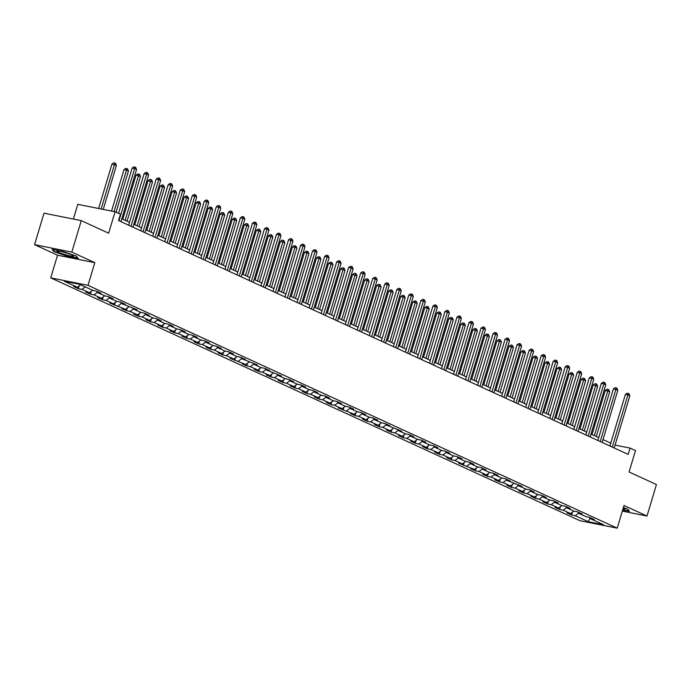 <?xml version="1.0" encoding="UTF-8"?>
<svg xmlns="http://www.w3.org/2000/svg" width="691" height="691" viewBox="0 0 691 691"><rect width="100%" height="100%" fill="white"/><g stroke="black" fill="none" stroke-linecap="round" stroke-linejoin="round"><path stroke-width="1.04" d="M50.728 277.877L579.948 520.703L617.218 528.157L87.999 285.34L50.728 277.877L57.534 255.212L94.805 262.666L71.821 252.12L34.55 244.666L57.534 255.212M34.55 244.666L43.999 213.174L81.27 220.636L108.642 233.195L115.069 211.783L77.798 204.329L73.384 219.056M622.341 511.098L647.001 516.03L656.45 484.546L629.069 471.979L635.495 450.567L630.097 448.088L615.05 445.082M71.821 252.12L81.27 220.636M590.071 517.594L590.58 518.777L594.26 519.511L589.63 517.386L585.959 516.652L578.548 513.258L582.228 513.992L577.598 511.867L573.927 511.133L566.525 507.738L570.196 508.472L565.566 506.348L561.895 505.613L554.493 502.219L558.164 502.953L553.543 500.828L549.863 500.094L542.461 496.699L546.132 497.434L541.511 495.309L537.831 494.575L530.429 491.171L534.1 491.914L529.479 489.789L525.799 489.055L518.397 485.652L522.076 486.395L506.365 480.133L510.044 480.867L505.415 478.751L501.735 478.008L494.333 474.613L498.012 475.348L493.383 473.231L489.703 472.489L482.301 469.094L485.98 469.828L481.351 467.703L477.671 466.969L470.269 463.575L473.948 464.309L469.319 462.184L465.648 461.45L458.237 458.055L461.916 458.789L457.287 456.665L453.616 455.93L446.213 452.536L449.884 453.27L445.254 451.145L441.584 450.411L434.181 447.017L437.852 447.751L433.231 445.626L429.552 444.892L422.149 441.497L425.82 442.231L421.199 440.107L417.519 439.372L410.117 435.969L413.788 436.712L409.167 434.587L405.487 433.853L398.085 430.45L401.765 431.193L386.053 424.93L389.733 425.665L385.103 423.548L381.423 422.806L374.021 419.411L377.701 420.145L373.071 418.029L369.391 417.286L361.989 413.892L365.669 414.626L361.039 412.501L357.359 411.767L349.957 408.372L353.637 409.107L349.007 406.982L345.336 406.248L337.925 402.853L341.604 403.587L336.975 401.462L333.304 400.728L325.902 397.334L329.572 398.068L324.943 395.943L321.272 395.209L313.869 391.814L317.54 392.548L312.919 390.424L309.24 389.689L301.837 386.295L305.508 387.029L300.887 384.904L297.208 384.17L289.805 380.767L293.476 381.51L288.855 379.385L285.176 378.651L277.773 375.248L281.453 375.99L265.741 369.728L269.421 370.462L264.791 368.346L261.112 367.603L253.709 364.209L257.389 364.943L241.677 358.689L245.357 359.424L240.727 357.299L237.048 356.565L229.645 353.17L233.325 353.904L228.695 351.779L225.024 351.045L217.613 347.651L221.293 348.385L216.663 346.26L212.992 345.526L205.581 342.131L209.261 342.866L204.631 340.741L200.96 340.007L193.558 336.612L197.229 337.346L192.608 335.221L188.928 334.487L181.526 331.093L185.197 331.827L180.576 329.702L176.896 328.968L169.494 325.565L173.165 326.307L168.544 324.183L164.864 323.448L157.462 320.045L161.141 320.788L156.511 318.663L152.832 317.929L145.43 314.526L149.109 315.26L144.479 313.144L140.8 312.401L133.398 309.007L137.077 309.741L121.366 303.487L125.045 304.221L120.415 302.097L116.736 301.362L109.333 297.968L113.013 298.702L108.383 296.577L104.712 295.843L97.301 292.448L100.981 293.183L96.351 291.058L92.68 290.324L79.569 284.312L64.254 281.246L77.366 287.257L73.687 286.523L78.316 288.648L79.137 285.91M590.58 518.777L603.692 524.789L588.387 521.731L575.275 515.711L571.595 514.976L572.416 512.238M78.316 288.648L81.996 289.382L89.398 292.777L85.719 292.043L90.348 294.167L94.028 294.902L101.43 298.305L97.751 297.562L102.38 299.687L106.06 300.421L113.462 303.824L109.783 303.081L125.494 309.343L121.815 308.609L126.444 310.725L130.115 311.468L137.526 314.863L133.847 314.129L138.476 316.253L142.147 316.988L149.55 320.382L145.879 319.648L150.508 321.773L154.179 322.507L161.582 325.902L157.911 325.167L162.532 327.292L166.211 328.026L173.614 331.421L169.943 330.687L174.564 332.812L178.243 333.546L185.646 336.94L181.966 336.206L186.596 338.331L190.275 339.065L197.678 342.46L193.998 341.725L198.628 343.85L202.308 344.584L209.71 347.979L206.03 347.245L210.66 349.37L214.34 350.104L221.742 353.507L218.062 352.764L222.692 354.889L226.372 355.623L233.774 359.026L230.094 358.284L245.806 364.546L242.126 363.812L246.756 365.928L250.427 366.671L257.838 370.065L254.158 369.331L258.788 371.456L262.459 372.19L269.861 375.584L266.19 374.85L270.82 376.975L274.491 377.709L281.893 381.104L278.223 380.37L282.844 382.494L286.523 383.229L293.925 386.623L290.255 385.889L294.876 388.014L298.555 388.748L305.958 392.142L302.278 391.408L306.908 393.533L310.587 394.267L317.99 397.662L314.31 396.928L318.94 399.053L322.619 399.787L330.022 403.181L326.342 402.447L330.972 404.572L334.651 405.306L342.054 408.709L338.374 407.966L354.086 414.229L350.406 413.494L355.036 415.611L358.707 416.345L366.118 419.748L362.438 419.014L367.068 421.13L370.739 421.873L378.15 425.267L374.47 424.533L379.1 426.658L382.771 427.392L390.173 430.787L386.502 430.052L391.132 432.177L394.803 432.911L402.205 436.306L398.534 435.572L403.155 437.697L406.835 438.431L414.237 441.825L410.566 441.091L415.187 443.216L418.867 443.95L426.269 447.345L422.598 446.611L427.219 448.735L430.899 449.47L438.301 452.864L434.622 452.13L439.251 454.255L442.931 454.989L450.333 458.383L446.654 457.649L451.283 459.774L454.963 460.508L462.365 463.911L458.686 463.169L474.397 469.431L470.718 468.697L475.348 470.813L479.018 471.547L486.429 474.95L482.75 474.216L487.38 476.332L491.051 477.075L498.461 480.47L494.782 479.735L499.412 481.86L503.083 482.594L510.485 485.989L506.814 485.255L511.444 487.38L515.115 488.114L522.517 491.508L518.846 490.774L523.467 492.899L527.147 493.633L534.549 497.028L530.878 496.293L535.499 498.418L539.179 499.152L546.581 502.547L542.91 501.813L547.531 503.938L551.211 504.672L558.613 508.066L554.933 507.332L559.563 509.457L563.243 510.191L570.645 513.586L566.966 512.852L571.595 514.976M115.069 211.783L120.467 214.262L118.576 220.559L628.205 454.393L630.097 448.088M578.039 512.074L578.548 513.258L575.275 515.711M570.645 513.586L573.884 511.115M563.243 510.191L566.508 507.704M566.007 506.555L566.525 507.738M558.613 508.066L561.852 505.596M551.211 504.672L554.476 502.176M553.975 501.027L554.493 502.219M546.581 502.547L549.82 500.077M539.179 499.152L542.444 496.656M541.951 495.507L542.461 496.699M534.549 497.028L537.788 494.557M527.147 493.633L530.412 491.137M529.919 489.988L530.429 491.171M522.517 491.508L525.756 489.038M515.115 488.114L518.38 485.618M517.887 484.469L518.397 485.652M510.485 485.989L513.733 483.51M503.083 482.594L506.348 480.098M505.855 478.949L506.365 480.133M498.461 480.47L501.701 477.991M491.051 477.075L494.315 474.579M493.823 473.43L494.333 474.613M486.429 474.95L489.669 472.471M479.018 471.547L482.283 469.059M481.791 467.911L482.301 469.094M474.397 469.431L477.636 466.952M466.995 466.028L470.251 463.54M469.759 462.391L470.269 463.575M462.365 463.911L465.604 461.433M454.963 460.508L458.228 458.021M457.727 456.872L458.237 458.055M450.333 458.383L453.572 455.913M442.931 454.989L446.196 452.501L445.695 451.353M438.301 452.864L441.54 450.394M430.899 449.47L434.164 446.973M433.663 445.825L434.181 447.017M426.269 447.345L429.508 444.874M418.867 443.95L422.132 441.454M421.64 440.305L422.149 441.497M414.237 441.825L417.476 439.355M406.835 438.431L410.1 435.935M409.608 434.786L410.117 435.969M402.205 436.306L405.444 433.836M394.803 432.911L398.068 430.415M397.575 429.266L398.085 430.45M390.173 430.787L393.421 428.308M382.771 427.392L386.036 424.896M385.543 423.747L386.053 424.93M378.15 425.267L381.389 422.788M370.739 421.873L374.004 419.377L373.511 418.228M366.118 419.748L369.357 417.269M358.707 416.345L361.972 413.857M361.479 412.708L361.989 413.892M354.086 414.229L357.325 411.75M346.683 410.825L349.94 408.338M349.447 407.189L349.957 408.372M342.054 408.709L345.293 406.23M334.651 405.306L337.916 402.818M337.415 401.67L337.925 402.853M330.022 403.181L333.261 400.711M322.619 399.787L325.884 397.299M325.383 396.15L325.902 397.334M317.99 397.662L321.229 395.192M310.587 394.267L313.852 391.771M313.351 390.622L313.869 391.814M305.958 392.142L309.197 389.672M298.555 388.748L301.82 386.252M301.328 385.103L301.837 386.295M293.925 386.623L297.165 384.153M286.523 383.229L289.788 380.732M289.296 379.584L289.805 380.767M281.893 381.104L285.133 378.633M274.491 377.709L277.756 375.213M277.264 374.064L277.773 375.248M269.861 375.584L273.109 373.105M262.459 372.19L265.724 369.694M265.232 368.545L265.741 369.728M257.838 370.065L261.077 367.586M250.427 366.671L253.692 364.174M253.2 363.025L253.709 364.209M245.806 364.546L249.045 362.067M238.395 361.143L241.66 358.655L241.168 357.506M233.774 359.026L237.013 356.547M226.372 355.623L229.628 353.136M229.136 351.987L229.645 353.17M221.742 353.507L224.981 351.028M214.34 350.104L217.605 347.616M217.104 346.467L217.613 347.651M209.71 347.979L212.949 345.509M202.308 344.584L205.572 342.097M205.072 340.948L205.581 342.131M197.678 342.46L200.917 339.989M190.275 339.065L193.54 336.569M193.039 335.42L193.558 336.612M185.646 336.94L188.885 334.47M178.243 333.546L181.508 331.049M181.016 329.901L181.526 331.093M173.614 331.421L176.853 328.951M166.211 328.026L169.476 325.53M168.984 324.381L169.494 325.565M161.582 325.902L164.821 323.431M154.179 322.507L157.444 320.011M156.952 318.862L157.462 320.045M149.55 320.382L152.797 317.903M142.147 316.988L145.412 314.491M144.92 313.343L145.43 314.526M137.526 314.863L140.765 312.384M130.115 311.468L133.38 308.972M132.888 307.823L133.398 309.007M125.494 309.343L128.733 306.864M118.083 305.94L121.348 303.453M120.856 302.304L121.366 303.487M113.462 303.824L116.701 301.345M106.06 300.421L109.316 297.933M108.824 296.785L109.333 297.968M101.43 298.305L104.669 295.826M94.028 294.902L97.293 292.414M96.792 291.265L97.301 292.448M89.398 292.777L92.637 290.306M81.996 289.382L85.235 286.912M77.366 287.257L80.605 284.787M94.805 262.666L87.999 285.34M647.001 516.03L624.016 505.484L617.218 528.157M610.775 443.138L603.018 439.58M598.743 437.619L590.986 434.06M586.711 432.1L578.954 428.541M574.679 426.572L566.922 423.013M562.647 421.052L554.89 417.494M550.623 415.533L542.867 411.974M538.591 410.013L530.835 406.455M526.559 404.494L518.803 400.935M514.527 398.975L506.771 395.416M502.495 393.455L494.739 389.897M490.463 387.936L482.707 384.377M478.431 382.417L470.675 378.858M466.399 376.897L458.643 373.339M454.367 371.369L446.611 367.811M442.335 365.85L434.579 362.291M430.312 360.331L422.555 356.772M418.28 354.811L410.523 351.253M406.248 349.292L398.491 345.733M394.215 343.772L386.459 340.214M382.183 338.253L374.427 334.694M370.151 332.734L362.395 329.175M358.119 327.214L350.363 323.656M346.087 321.695L338.331 318.128M334.055 316.167L326.299 312.608M322.023 310.648L314.267 307.089M310 305.128L302.243 301.57M297.968 299.609L290.211 296.05M285.936 294.09L278.179 290.531M273.904 288.57L266.147 285.012M261.872 283.051L254.115 279.492M249.84 277.532L242.083 273.973M237.808 272.012L230.051 268.454M225.776 266.493L218.019 262.925M213.744 260.965L205.987 257.406M201.712 255.445L193.955 251.887M189.688 249.926L181.932 246.367M177.656 244.407L169.9 240.848M165.624 238.887L157.868 235.329M153.592 233.368L145.836 229.809M141.56 227.849L133.804 224.29M129.528 222.329L121.771 218.771M588.387 521.731L590.131 517.714M90.348 294.167L91.169 291.429M102.38 299.687L103.201 296.949M114.412 305.206L115.233 302.468M126.444 310.725L127.265 307.987M138.476 316.253L139.297 313.507M150.508 321.773L151.329 319.026M162.532 327.292L163.361 324.545M174.564 332.812L175.393 330.065M186.596 338.331L187.416 335.584M198.628 343.85L199.449 341.112M210.66 349.37L211.481 346.632M222.692 354.889L223.513 352.151M234.724 360.408L235.545 357.67M246.756 365.928L247.577 363.19M258.788 371.456L259.609 368.709M270.82 376.975L271.641 374.228M282.844 382.494L283.673 379.748M294.876 388.014L295.705 385.267M306.908 393.533L307.728 390.786M318.94 399.053L319.76 396.314M330.972 404.572L331.792 401.834M343.004 410.091L343.824 407.353M355.036 415.611L355.856 412.873M367.068 421.13L367.888 418.392M379.1 426.658L379.92 423.911M391.132 432.177L391.952 429.431M403.155 437.697L403.985 434.95M415.187 443.216L416.017 440.469M427.219 448.735L428.04 445.989M439.251 454.255L440.072 451.517M451.283 459.774L452.104 457.036M463.315 465.293L464.136 462.555M475.348 470.813L476.168 468.075M487.38 476.332L488.2 473.594M499.412 481.86L500.232 479.113M511.444 487.38L512.264 484.633M523.467 492.899L524.296 490.152M535.499 498.418L536.328 495.672M547.531 503.938L548.352 501.191M559.563 509.457L560.384 506.719M53.915 251.628L66.967 256.171L78.195 258.417L76.364 256.119L63.313 251.584L52.084 249.339L53.915 251.628L54.071 251.109M622.669 509.993L629.466 511.357L627.635 509.06L623.394 507.583M118.982 220.749L134.633 168.595L136.559 169.485L120.916 221.63M118.524 213.372L132.111 168.094L134.633 168.595L134.944 167.075L135.712 167.429L136.559 169.485M132.111 168.094L133.933 166.876L134.944 167.075M103.227 209.416L116.408 165.451L111.968 164.061L98.632 208.492M111.968 164.061L113.79 162.843L114.801 163.041L114.481 164.57L101.154 209.002M114.801 163.041L115.57 163.396L116.408 165.451M66.284 254.962A8.603 0.985 -163.3 0 0 73.35 255.86A8.603 0.985 -163.3 0 0 64.151 252.293A8.603 0.985 -163.3 0 0 57.198 251.014A8.603 0.985 -163.3 0 0 66.284 254.962M63.097 251.999A5.891 0.674 -163.3 0 0 66.396 253.053A5.891 0.674 -163.3 0 0 67.882 253.442M76.338 256.119L77.867 258.019L66.984 255.843L54.339 251.446L52.766 249.477M627.618 509.051L629.138 510.96L622.764 509.682M622.937 509.112A8.603 0.985 -163.3 0 0 624.621 508.801A8.603 0.985 -163.3 0 0 623.273 507.989M131.014 226.268L146.665 174.115L148.591 175.004L132.948 227.149M128.673 225.188L144.143 173.614L146.665 174.115L146.976 172.595L147.744 172.949L148.591 175.004M144.143 173.614L145.965 172.396L146.976 172.595M143.046 231.787L158.688 179.643L160.623 180.524L144.972 232.668M140.705 230.708L156.175 179.133L158.688 179.643L159.008 178.114L159.776 178.468L160.623 180.524M156.175 179.133L157.997 177.915L159.008 178.114M116.062 212.241L128.44 170.971L126.513 170.09L124 169.58L111.545 211.075M124 169.58L125.822 168.362L126.833 168.561L126.513 170.09L114.067 211.584M126.833 168.561L127.602 168.915L128.44 170.971M127.066 221.198L140.472 176.49L136.032 175.108L122.791 219.237M136.032 175.108L137.855 173.882L138.856 174.089L138.546 175.609L125.131 220.308M138.856 174.089L139.634 174.434L140.472 176.49M155.078 237.307L170.72 185.162L172.655 186.043L157.004 238.188M152.728 236.227L168.207 184.652L170.72 185.162L171.04 183.633L171.809 183.987L172.655 186.043M168.207 184.652L170.029 183.435L171.04 183.633M167.11 242.826L182.752 190.681L184.678 191.562L169.036 243.707M164.76 241.746L180.239 190.172L182.752 190.681L183.072 189.153L183.841 189.507L184.678 191.562M180.239 190.172L182.061 188.954L183.072 189.153M179.142 248.345L194.784 196.201L196.71 197.082L181.068 249.226M176.792 247.266L192.271 195.7L194.784 196.201L195.104 194.681L195.873 195.035L196.71 197.082M192.271 195.7L194.093 194.473L195.104 194.681M139.09 226.717L152.504 182.009L148.055 180.627L134.823 224.756M148.055 180.627L149.887 179.401L150.888 179.608L150.578 181.128L137.163 225.827M150.888 179.608L151.666 179.962L152.504 182.009M151.122 232.236L164.536 187.529L160.087 186.147L146.846 230.276M160.087 186.147L161.919 184.92L162.921 185.128L162.61 186.648L149.196 231.355M162.921 185.128L163.698 185.482L164.536 187.529M163.154 237.756L176.568 193.057L174.642 192.167L172.119 191.666L158.878 235.795M172.119 191.666L173.951 190.44L174.953 190.647L174.642 192.167L161.228 236.875M174.953 190.647L175.721 191.001L176.568 193.057M175.186 243.275L188.6 198.576L186.674 197.686L184.151 197.185L170.91 241.314M184.151 197.185L185.974 195.968L186.985 196.166L186.674 197.686L173.26 242.394M186.985 196.166L187.753 196.52L188.6 198.576M187.218 248.795L200.632 204.095L198.706 203.206L196.184 202.705L182.942 246.834M196.184 202.705L198.006 201.487L199.017 201.686L198.706 203.206L185.292 247.914M199.017 201.686L199.785 202.04L200.632 204.095M199.25 254.314L212.664 209.615L210.729 208.725L208.216 208.224L194.974 252.353M208.216 208.224L210.038 207.006L211.049 207.205L210.729 208.725L197.324 253.433M211.049 207.205L211.817 207.559L212.664 209.615M211.282 259.833L224.696 215.134L220.248 213.744L207.006 257.873M220.248 213.744L222.07 212.526L223.081 212.724L222.761 214.253L209.356 258.952M223.081 212.724L223.849 213.078L224.696 215.134M223.314 265.361L236.719 220.654L232.28 219.263L219.038 263.392M232.28 219.263L234.102 218.045L235.113 218.244L234.793 219.773L221.388 264.472M235.113 218.244L235.881 218.598L236.719 220.654M235.346 270.881L248.751 226.173L244.312 224.782L231.07 268.92M244.312 224.782L246.134 223.564L247.145 223.763L246.825 225.292L233.411 269.991M247.145 223.763L247.914 224.117L248.751 226.173M247.378 276.4L260.783 231.692L256.344 230.31L243.102 274.439M256.344 230.31L258.166 229.084L259.168 229.291L258.857 230.811L245.443 275.51M259.168 229.291L259.946 229.645L260.783 231.692M259.401 281.919L272.815 237.212L268.367 235.83L255.134 279.959M268.367 235.83L270.198 234.603L271.2 234.81L270.889 236.331L257.475 281.03M271.2 234.81L271.978 235.165L272.815 237.212M271.433 287.439L284.847 242.731L280.399 241.349L267.158 285.478M280.399 241.349L282.23 240.123L283.232 240.33L282.921 241.85L269.507 286.558M283.232 240.33L284.01 240.684L284.847 242.731M283.465 292.958L296.88 248.259L294.953 247.369L292.431 246.868L279.19 290.997M292.431 246.868L294.262 245.65L295.264 245.849L294.953 247.369L281.539 292.077M295.264 245.849L296.033 246.203L296.88 248.259M295.498 298.477L308.912 253.778L306.985 252.889L304.463 252.388L291.222 296.517M304.463 252.388L306.286 251.17L307.296 251.369L306.985 252.889L293.571 297.596M307.296 251.369L308.065 251.723L308.912 253.778M307.53 303.997L320.944 259.298L319.017 258.408L316.495 257.907L303.254 302.036M316.495 257.907L318.318 256.689L319.328 256.888L319.017 258.408L305.603 303.116M319.328 256.888L320.097 257.242L320.944 259.298M319.562 309.516L332.976 264.817L331.041 263.927L328.527 263.426L315.286 307.555M328.527 263.426L330.35 262.209L331.36 262.407L331.041 263.927L317.635 308.635M331.36 262.407L332.129 262.761L332.976 264.817M331.594 315.036L345.008 270.336L340.559 268.946L327.318 313.075M340.559 268.946L342.382 267.728L343.392 267.927L343.073 269.455L329.667 314.155M343.392 267.927L344.161 268.281L345.008 270.336M343.626 320.564L357.031 275.856L352.591 274.465L339.35 318.594M352.591 274.465L354.414 273.247L355.424 273.446L355.105 274.975L341.7 319.674M355.424 273.446L356.193 273.8L357.031 275.856M355.658 326.083L369.063 281.375L364.623 279.985L351.382 324.122M364.623 279.985L366.446 278.767L367.457 278.965L367.137 280.494L353.723 325.193M367.457 278.965L368.225 279.319L369.063 281.375M191.174 253.865L206.816 201.72L208.742 202.601L193.1 254.754M188.824 252.794L204.303 201.219L206.816 201.72L207.127 200.2L207.905 200.554L208.742 202.601M204.303 201.219L206.125 199.993L207.127 200.2M203.206 259.384L218.848 207.24L220.774 208.129L205.132 260.274M200.856 258.313L216.326 206.739L218.848 207.24L219.159 205.719L219.937 206.073L220.774 208.129M216.326 206.739L218.157 205.512L219.159 205.719M215.238 264.903L230.88 212.759L232.807 213.649L217.164 265.793M212.888 263.832L228.358 212.258L230.88 212.759L231.191 211.239L231.969 211.593L232.807 213.649M228.358 212.258L230.189 211.04L231.191 211.239M227.27 270.423L242.912 218.278L244.839 219.168L229.196 271.313M224.92 269.352L240.39 217.777L242.912 218.278L243.223 216.758L243.992 217.112L244.839 219.168M240.39 217.777L242.221 216.559L243.223 216.758M239.293 275.951L254.944 223.798L256.871 224.687L241.228 276.832M236.953 274.871L252.422 223.297L254.944 223.798L255.255 222.277L256.024 222.632L256.871 224.687M252.422 223.297L254.245 222.079L255.255 222.277M251.325 281.47L266.976 229.317L268.903 230.207L253.26 282.351M248.985 280.391L264.454 228.816L266.976 229.317L267.287 227.797L268.056 228.151L268.903 230.207M264.454 228.816L266.277 227.598L267.287 227.797M263.357 286.99L279 234.845L280.935 235.726L265.284 287.871M261.017 285.91L276.486 234.335L279 234.845L279.319 233.316L280.088 233.67L280.935 235.726M276.486 234.335L278.309 233.117L279.319 233.316M275.389 292.509L291.032 240.364L292.967 241.245L277.316 293.39M273.04 291.429L288.518 239.855L291.032 240.364L291.352 238.836L292.12 239.19L292.967 241.245M288.518 239.855L290.341 238.637L291.352 238.836M287.421 298.028L303.064 245.884L304.99 246.765L289.348 298.909M285.072 296.949L300.55 245.374L303.064 245.884L303.384 244.355L304.152 244.709L304.99 246.765M300.55 245.374L302.373 244.156L303.384 244.355M299.453 303.548L315.096 251.403L317.022 252.284L301.38 304.429M297.104 302.468L312.582 250.902L315.096 251.403L315.416 249.883L316.184 250.237L317.022 252.284M312.582 250.902L314.405 249.676L315.416 249.883M311.486 309.067L327.128 256.922L329.054 257.803L313.412 309.957M309.136 307.996L324.615 256.421L327.128 256.922L327.439 255.402L328.216 255.756L329.054 257.803M324.615 256.421L326.437 255.195L327.439 255.402M323.518 314.586L339.16 262.442L341.086 263.331L325.444 315.476M321.168 313.515L336.638 261.941L339.16 262.442L339.471 260.922L340.248 261.276L341.086 263.331M336.638 261.941L338.469 260.714L339.471 260.922M335.55 320.106L351.192 267.961L353.118 268.851L337.476 320.995M333.2 319.035L348.67 267.46L351.192 267.961L351.503 266.441L352.28 266.795L353.118 268.851M348.67 267.46L350.501 266.242L351.503 266.441M347.582 325.625L363.224 273.481L365.15 274.37L349.508 326.515M345.232 324.554L360.702 272.98L363.224 273.481L363.535 271.96L364.304 272.314L365.15 274.37M360.702 272.98L362.533 271.762L363.535 271.96M359.605 331.153L375.256 279L377.182 279.89L361.54 332.034M357.264 330.073L372.734 278.499L375.256 279L375.567 277.48L376.336 277.834L377.182 279.89M372.734 278.499L374.557 277.281L375.567 277.48M371.637 336.672L387.288 284.519L389.214 285.409L373.572 337.554M369.296 335.593L384.766 284.018L387.288 284.519L387.599 282.999L388.368 283.353L389.214 285.409M384.766 284.018L386.589 282.8L387.599 282.999M383.669 342.192L399.312 290.047L401.246 290.928L385.595 343.073M381.328 341.112L396.798 289.538L399.312 290.047L399.631 288.518L400.4 288.873L401.246 290.928M396.798 289.538L398.621 288.32L399.631 288.518M395.701 347.711L411.344 295.567L413.278 296.448L397.627 348.592M393.352 346.632L408.83 295.057L411.344 295.567L411.663 294.038L412.432 294.392L413.278 296.448M408.83 295.057L410.653 293.839L411.663 294.038M407.733 353.231L423.376 301.086L425.302 301.967L409.659 354.112M405.384 352.151L420.862 300.576L423.376 301.086L423.695 299.557L424.464 299.911L425.302 301.967M420.862 300.576L422.685 299.358L423.695 299.557M419.765 358.75L435.408 306.605L437.334 307.486L421.691 359.631M417.416 357.67L432.894 306.104L435.408 306.605L435.727 305.085L436.496 305.439L437.334 307.486M432.894 306.104L434.717 304.878L435.727 305.085M367.69 331.602L381.095 286.895L376.655 285.513L363.414 329.642M376.655 285.513L378.478 284.286L379.48 284.493L379.169 286.014L365.755 330.713M379.48 284.493L380.257 284.847L381.095 286.895M379.713 337.122L393.127 292.414L388.679 291.032L375.446 335.161M388.679 291.032L390.51 289.805L391.512 290.013L391.201 291.533L377.787 336.232M391.512 290.013L392.289 290.367L393.127 292.414M391.745 342.641L405.159 297.942L403.233 297.052L400.711 296.551L387.478 340.68M400.711 296.551L402.542 295.325L403.544 295.532L403.233 297.052L389.819 341.76M403.544 295.532L404.321 295.886L405.159 297.942M403.777 348.16L417.191 303.461L415.265 302.572L412.743 302.071L399.502 346.2M412.743 302.071L414.574 300.853L415.576 301.051L415.265 302.572L401.851 347.279M415.576 301.051L416.345 301.406L417.191 303.461M431.797 364.269L447.44 312.125L449.366 313.006L433.723 365.159M429.448 363.198L444.926 311.624L447.44 312.125L447.751 310.605L448.528 310.959L449.366 313.006M444.926 311.624L446.749 310.397L447.751 310.605M443.829 369.789L459.472 317.644L461.398 318.534L445.755 370.678M441.48 368.718L456.95 317.143L459.472 317.644L459.783 316.124L460.56 316.478L461.398 318.534M456.95 317.143L458.781 315.917L459.783 316.124M455.861 375.308L471.504 323.163L473.43 324.053L457.788 376.198M453.512 374.237L468.982 322.662L471.504 323.163L471.815 321.643L472.592 321.997L473.43 324.053M468.982 322.662L470.813 321.445L471.815 321.643M467.893 380.827L483.536 328.683L485.462 329.572L469.82 381.717M465.544 379.756L481.014 328.182L483.536 328.683L483.847 327.163L484.616 327.517L485.462 329.572M481.014 328.182L482.845 326.964L483.847 327.163M479.917 386.355L495.568 334.202L497.494 335.092L481.852 387.236M477.576 385.276L493.046 333.701L495.568 334.202L495.879 332.682L496.648 333.036L497.494 335.092M493.046 333.701L494.868 332.483L495.879 332.682M491.949 391.875L507.6 339.73L509.526 340.611L493.884 392.756M489.608 390.795L505.078 339.221L507.6 339.73L507.911 338.201L508.68 338.555L509.526 340.611M505.078 339.221L506.9 338.003L507.911 338.201M503.981 397.394L519.623 345.25L521.558 346.131L505.907 398.275M501.64 396.314L517.11 344.74L519.623 345.25L519.943 343.721L520.712 344.075L521.558 346.131M517.11 344.74L518.932 343.522L519.943 343.721M516.013 402.913L531.655 350.769L533.59 351.65L517.939 403.794M513.663 401.834L529.142 350.259L531.655 350.769L531.975 349.24L532.744 349.594L533.59 351.65M529.142 350.259L530.964 349.041L531.975 349.24M415.809 353.68L429.223 308.981L427.297 308.091L424.775 307.59L411.534 351.719M424.775 307.59L426.597 306.372L427.608 306.571L427.297 308.091L413.883 352.799M427.608 306.571L428.377 306.925L429.223 308.981M427.841 359.199L441.255 314.5L439.329 313.61L436.807 313.109L423.566 357.238M436.807 313.109L438.63 311.891L439.64 312.09L439.329 313.61L425.915 358.318M439.64 312.09L440.409 312.444L441.255 314.5M439.873 364.718L453.287 320.019L451.353 319.13L448.839 318.629L435.598 362.758M448.839 318.629L450.662 317.411L451.672 317.61L451.353 319.13L437.947 363.837M451.672 317.61L452.441 317.964L453.287 320.019M451.905 370.238L465.319 325.539L460.871 324.148L447.63 368.277M460.871 324.148L462.694 322.93L463.704 323.129L463.385 324.658L449.979 369.357M463.704 323.129L464.473 323.483L465.319 325.539M463.937 375.766L477.343 331.058L472.903 329.667L459.662 373.796M472.903 329.667L474.726 328.45L475.736 328.648L475.417 330.177L462.011 374.876M475.736 328.648L476.505 329.002L477.343 331.058M475.969 381.285L489.375 336.577L484.935 335.187L471.694 379.324M484.935 335.187L486.758 333.969L487.768 334.168L487.449 335.696L474.035 380.395M487.768 334.168L488.537 334.522L489.375 336.577M488.001 386.805L501.407 342.097L496.967 340.715L483.726 384.844M496.967 340.715L498.79 339.488L499.792 339.696L499.481 341.216L486.067 385.915M499.792 339.696L500.569 340.05L501.407 342.097M500.025 392.324L513.439 347.616L508.991 346.234L495.758 390.363M508.991 346.234L510.822 345.008L511.824 345.215L511.513 346.735L498.099 391.434M511.824 345.215L512.601 345.569L513.439 347.616M528.045 408.433L543.687 356.288L545.614 357.169L529.971 409.314M525.696 407.353L541.174 355.779L543.687 356.288L544.007 354.759L544.776 355.114L545.614 357.169M541.174 355.779L542.996 354.561L544.007 354.759M512.057 397.843L525.471 353.144L523.545 352.255L521.023 351.754L507.79 395.883M521.023 351.754L522.854 350.527L523.856 350.734L523.545 352.255L510.131 396.962M523.856 350.734L524.633 351.088L525.471 353.144M540.077 413.952L555.719 361.808L557.646 362.689L542.003 414.833M537.728 412.873L553.206 361.307L555.719 361.808L556.039 360.287L556.808 360.642L557.646 362.689M553.206 361.307L555.028 360.08L556.039 360.287M524.089 403.363L537.503 358.664L535.577 357.774L533.055 357.273L519.813 401.402M533.055 357.273L534.886 356.055L535.888 356.254L535.577 357.774L522.163 402.482M535.888 356.254L536.657 356.608L537.503 358.664M552.109 419.472L567.752 367.327L569.678 368.208L554.035 420.361M549.76 418.4L565.238 366.826L567.752 367.327L568.062 365.807L568.84 366.161L569.678 368.208M565.238 366.826L567.061 365.599L568.062 365.807M536.121 408.882L549.535 364.183L547.609 363.293L545.087 362.792L531.845 406.921M545.087 362.792L546.909 361.574L547.92 361.773L547.609 363.293L534.195 408.001M547.92 361.773L548.689 362.127L549.535 364.183M564.141 424.991L579.784 372.846L581.71 373.736L566.067 425.881M561.792 423.92L577.261 372.345L579.784 372.846L580.095 371.326L580.872 371.68L581.71 373.736M577.261 372.345L579.093 371.119L580.095 371.326M548.153 414.401L561.567 369.702L559.641 368.813L557.119 368.312L543.877 412.441M557.119 368.312L558.941 367.094L559.952 367.292L559.641 368.813L546.227 413.52M559.952 367.292L560.721 367.647L561.567 369.702M576.173 430.51L591.816 378.366L593.742 379.255L578.099 431.4M573.824 429.439L589.293 377.865L591.816 378.366L592.127 376.845L592.904 377.2L593.742 379.255M589.293 377.865L591.125 376.647L592.127 376.845M560.185 419.921L573.599 375.222L571.664 374.332L569.151 373.831L555.909 417.96M569.151 373.831L570.973 372.613L571.984 372.812L571.664 374.332L558.259 419.04M571.984 372.812L572.753 373.166L573.599 375.222M588.205 436.03L603.848 383.885L605.774 384.775L590.131 436.919M585.856 434.959L601.325 383.384L603.848 383.885L604.159 382.365L604.927 382.719L605.774 384.775M601.325 383.384L603.157 382.166L604.159 382.365M572.217 425.44L585.631 380.741L581.183 379.35L567.942 423.479M581.183 379.35L583.005 378.132L584.016 378.331L583.696 379.86L570.291 424.559M584.016 378.331L584.785 378.685L585.631 380.741M600.229 441.558L615.88 389.404L617.806 390.294L602.163 442.439M597.888 440.478L613.358 388.903L615.88 389.404L616.191 387.884L616.959 388.238L617.806 390.294M613.358 388.903L615.18 387.686L616.191 387.884M584.249 430.968L597.663 386.26L593.215 384.87L579.974 428.999M593.215 384.87L595.037 383.652L596.048 383.851L595.728 385.379L582.323 430.078M596.048 383.851L596.817 384.205L597.663 386.26M612.261 447.077L627.912 394.932L629.838 395.813L614.195 447.958M609.92 445.997L625.39 394.423L627.912 394.932L628.223 393.404L628.991 393.758L629.838 395.813M625.39 394.423L627.212 393.205L628.223 393.404M596.281 436.487L609.687 391.78L605.247 390.389L592.006 434.527M605.247 390.389L607.069 389.171L608.08 389.37L607.76 390.899L594.346 435.598M608.08 389.37L608.849 389.724L609.687 391.78"/></g></svg>
